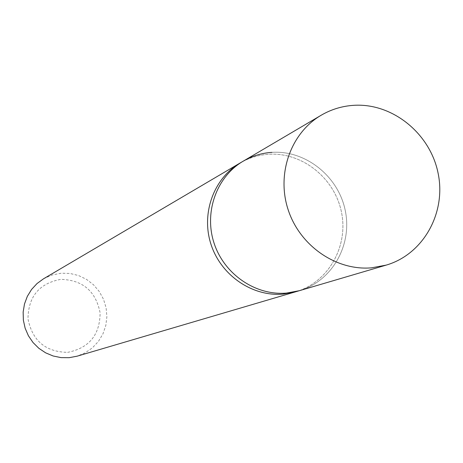 <?xml version="1.0" encoding="UTF-8"?>
<svg xmlns="http://www.w3.org/2000/svg" width="463" height="463" viewBox="0 0 463 463"><rect width="100%" height="100%" fill="white"/><g stroke="black" fill="none" stroke-linecap="round" stroke-linejoin="round"><path stroke-width="0.35" stroke-dasharray="2.31 1.74" d="M43.551 278.784L52.087 274.987L61.261 273.211L70.046 273.459L78.6 275.554L86.546 279.392L93.549 284.809L99.296 291.557L103.544 299.353L106.114 307.849L106.884 316.68L105.824 325.46L102.971 333.811L98.457 341.37L92.461 347.794L85.25 352.806L77.136 356.174M295.903 291.719C328.244 282.332 348.552 246.519 341.52 212.395C334.83 178.209 302.183 152.009 268.598 154.283C258.395 154.966 248.88 157.883 240.054 163.028C248.88 157.883 258.395 154.966 268.598 154.283C302.183 152.009 334.83 178.209 341.52 212.395C348.552 246.519 328.244 282.332 295.903 291.719M67.633 352.355C89.122 348.078 99.944 334.888 100.106 312.797C95.783 291.117 82.686 279.97 60.815 279.357C39.262 283.373 28.312 296.534 27.983 318.828C32.369 340.768 45.588 351.944 67.633 352.355M271.955 152.356C305.742 150.081 338.58 176.455 345.323 210.856C352.407 245.193 331.988 281.232 299.451 290.671C331.988 281.232 352.407 245.193 345.323 210.856C338.58 176.455 305.742 150.081 271.955 152.356C261.693 153.039 252.121 155.973 243.237 161.153"/><path stroke-width="0.69" d="M386.211 265.108L371.407 267.851C336.086 270.855 299.868 245.818 288.171 209.814C276.261 173.874 290.781 132.956 321.172 115.241C331.311 109.332 342.244 106.021 353.975 105.309C392.601 102.936 430.208 133.552 438.108 173.231C446.407 212.835 423.361 254.32 386.211 265.108L299.451 290.671L286.493 293.091C255.611 295.788 224.138 274.258 214.08 243.173C203.836 212.147 216.626 176.675 243.237 161.153L240.054 163.028C213.599 178.458 200.878 213.709 211.053 244.533C221.048 275.416 252.323 296.806 283.026 294.121L295.903 291.719L77.136 356.174L69.149 357.691L61.075 357.627L53.141 355.989L45.64 352.847L38.851 348.309L33.035 342.545L28.411 335.768L25.147 328.232L23.37 320.222L23.15 312.033L24.487 303.983L27.329 296.361L31.571 289.456L37.046 283.524L43.551 278.784L240.054 163.028C213.599 178.458 200.878 213.709 211.053 244.533C221.048 275.416 252.323 296.806 283.026 294.121L295.903 291.719L299.451 290.671L286.493 293.091C255.611 295.788 224.138 274.258 214.08 243.173C203.836 212.147 216.626 176.675 243.237 161.153C252.121 155.973 261.693 153.039 271.955 152.356M243.237 161.153L321.172 115.241"/></g></svg>
